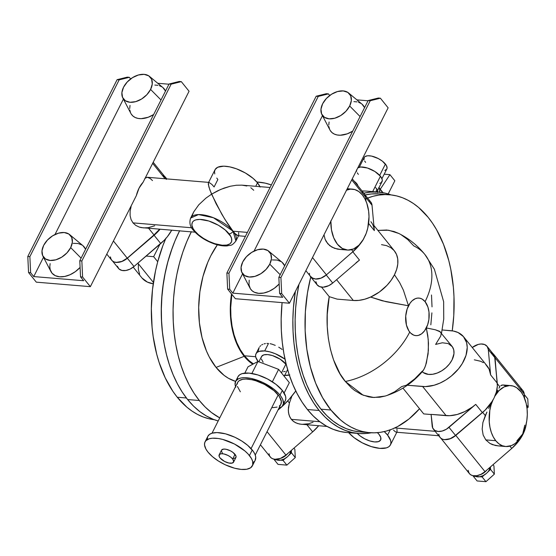<?xml version="1.0" encoding="UTF-8"?>
<svg xmlns="http://www.w3.org/2000/svg" width="556" height="556" viewBox="0 0 556 556"><rect width="100%" height="100%" fill="white"/><g stroke="black" fill="none" stroke-linecap="round" stroke-linejoin="round"><path stroke-width="0.83" d="M376.836 191.959L382.014 181.701A14.129 6.046 -153.2 0 0 380.436 176.245L372.68 191.611L380.436 176.245L382.153 179.352L382.292 180.707L381.089 182.743L379.804 183.348M381.923 178.678L386.837 168.954A12.691 5.428 -153.2 0 0 385.419 164.062L379.692 175.397L385.419 164.062A12.691 5.428 -153.2 0 0 373.597 156.618A12.691 5.428 -153.2 0 0 364.187 157.515L359.28 167.238M376.794 188.79L375.939 192.32M375.189 187.511L376.669 188.498M377.677 192.035L370.275 192.14L363.826 193.175A121.111 75.227 -85.2 0 1 378.532 192.098A121.111 75.227 -85.2 0 1 391.118 194.913L384.995 193.092L377.677 192.035A6.922 4.545 -38.9 0 0 377.677 190.284M382.75 192.64A9.23 6.06 -38.9 0 0 382.125 191.549L378.844 187.483M378.99 187.678A9.23 6.06 141.1 0 1 379.526 192.188M356.709 183.598A9.806 4.198 -153.2 0 0 354.214 181.242L356.709 183.598L356.479 184.05L356.709 183.598A9.806 4.198 -153.2 0 1 357.925 185.843L356.709 183.598M282.107 349.439L280.426 348.264L282.107 349.439M278.723 347.187L280.426 348.264L278.723 347.187M275.248 345.359L271.808 344.094L275.248 345.359M270.119 343.698L271.808 344.094L270.119 343.698M266.922 343.434L268.478 343.476L266.922 343.434M264.051 343.865L265.441 343.559L264.051 343.865M261.661 344.928L262.793 344.324L261.661 344.928M259.84 346.548L260.674 345.679L259.84 346.548M258.255 350.919L259.172 347.521L255.996 353.783A20.76 8.882 26.8 0 1 264.705 350.947L268.478 343.476L264.705 350.947L259.249 351.364L257.352 352.254L256.114 353.567L255.586 355.249L255.788 357.23L258.318 361.796M244.452 355.791L255.677 356.73L244.452 355.791L240.282 349.689L236.773 342.593L234.006 334.649L232.054 326.038L230.942 316.955L230.705 307.593L231.859 294.346A63.44 39.407 94.8 0 0 244.452 355.791A63.44 39.407 94.8 0 0 253.425 363.895L249.199 360.761L244.452 355.791M258.081 361.497A20.76 8.882 26.8 0 1 255.996 353.783M235.563 386.566A26.528 11.356 26.8 0 1 235.591 381.395L228.46 378.288L224.075 375.349L216.055 367.412L244.188 356.32L247.281 359.76L252.806 364.229A64.093 39.81 -85.2 0 1 244.188 356.32L216.055 367.412A80.071 49.734 94.8 0 0 235.598 381.381A26.528 11.356 26.8 0 1 255.267 379.519A26.528 11.356 26.8 0 1 279.988 395.08A26.528 11.356 26.8 0 1 282.948 405.317A26.528 11.356 26.8 0 1 278.799 408.41L282.121 406.492L283.47 403.447L282.74 399.528L281.121 396.602L278.66 393.544L273.608 388.985L262.71 382.403L250.999 378.407L244.744 377.677L241.241 377.948L238.427 378.803L235.744 381.117L235.077 384.488L235.8 387.185M261.23 357.598L261.598 356.417L263.801 354.867L267.631 354.582L272.51 355.597L280.161 359.176L286.257 364.534A14.581 6.241 -153.2 0 0 285.916 364.09L281.468 372.895L285.916 364.09A14.581 6.241 -153.2 0 0 272.329 355.541A14.581 6.241 -153.2 0 0 261.515 356.57L258.874 361.803M284.213 376.308L287.542 369.719A14.581 6.241 -153.2 0 0 287.612 369.559L287.535 369.726M179.567 230.886A121.111 75.227 94.8 0 0 187.622 399.542L199.333 400.515L205.185 407.02L211.461 412.517L219.745 417.876A121.111 75.227 -85.2 0 1 199.333 400.515L187.622 399.542A121.111 75.227 94.8 0 0 218.188 420.968L213.309 419.328L206.387 415.985L199.75 411.544L193.474 406.047L187.622 399.542L182.243 392.098L177.385 383.786L173.111 374.688L169.441 364.882L166.432 354.478L164.096 343.559L162.463 332.238L161.546 320.631L161.358 308.837L161.893 296.98L163.158 285.165L165.132 273.51L167.794 262.133L171.13 251.138L175.091 240.63L179.657 230.712M295.771 390.951A121.111 75.227 -85.2 0 1 281.955 406.665L289.203 399.25L295.771 390.951M281.642 406.943A121.111 75.227 -85.2 0 1 277.965 410.071L281.642 406.943M346.77 432.505L340.272 431.505L333.12 429.295L326.191 425.952L319.561 421.511L313.285 416.013L307.426 409.515L302.047 402.071L297.196 393.759L292.915 384.655L289.252 374.855L286.236 364.444L283.901 353.526L282.267 342.211L281.35 330.598L281.162 318.803L282.08 302.61A121.111 75.227 94.8 0 0 307.426 409.515L319.137 410.488A121.111 75.227 -85.2 0 1 295.375 291.462L293.415 307.92L292.873 319.776L293.061 331.571L293.978 343.184L295.611 354.499L297.946 365.417L300.963 375.828L304.625 385.628L308.907 394.732L313.758 403.044L319.137 410.488L324.996 416.986L331.272 422.484L337.902 426.925L344.831 430.268L351.983 432.485L359.301 433.541L366.703 433.437L371.332 432.783A121.111 75.227 -85.2 0 1 358.446 433.478A121.111 75.227 -85.2 0 1 319.137 410.488L307.426 409.515A121.111 75.227 94.8 0 0 346.735 432.505A121.111 75.227 94.8 0 0 352.622 432.624M282.948 405.317L285.297 400.667A26.528 11.356 -153.2 0 0 282.337 390.43L279.988 395.08L282.337 390.43A26.528 11.356 -153.2 0 0 257.616 374.862A26.528 11.356 -153.2 0 0 237.94 376.746L235.591 381.395M106.794 254.12L111.707 260.215A12.691 8.326 -38.9 0 0 116.503 262.495L121.903 261.494L126.066 259.235L154.088 235.278L160.747 243.542L146.159 256.066L153.658 256.684L157.716 261.73L155.527 270.821L152.504 289.523L151.35 308.51L152.087 327.303L153.157 336.477L156.688 354.096L159.12 362.422L165.236 377.858L172.895 391.334L177.246 397.227L186.399 397.985L177.246 397.227A119.38 74.15 94.8 0 0 214.345 419.724M367.606 198.075A119.38 74.15 -85.2 0 1 389.464 194.746A119.38 74.15 -85.2 0 1 428.217 217.403A119.38 74.15 -85.2 0 1 452.23 330.841L453.772 315.627L453.981 296.675L453.376 287.327L450.763 269.201L448.775 260.535L443.486 244.272L436.578 229.774L432.561 223.303L428.217 217.403L418.619 207.485L413.435 203.524L408.028 200.271L402.447 197.727L396.72 195.934L390.882 194.885L384.967 194.586L379.025 195.052L373.083 196.275L367.182 198.242M359.795 431.852L353.394 430.872L346.339 428.69L339.507 425.396L332.974 421.017L326.789 415.596L321.014 409.188L315.711 401.849L310.929 393.655L306.71 384.689L303.096 375.022L300.122 364.764L297.821 354.005L296.216 342.844L295.312 331.397L295.125 319.776L295.66 308.087L296.904 296.445L298.968 284.345A119.38 74.15 94.8 0 0 321.014 409.188A119.38 74.15 94.8 0 0 359.76 431.852L369.67 432.672A119.38 74.15 -85.2 0 1 330.924 410.015L321.014 409.188L330.924 410.015L322.563 397.644L315.648 383.147L310.366 366.884L306.836 349.265L305.154 330.744L305.369 311.791L307.468 292.887L310.762 276.957A119.38 74.15 -85.2 0 0 330.924 410.015L340.522 419.933L345.707 423.894L351.107 427.147L356.695 429.684L362.422 431.484L368.26 432.533L374.167 432.832L380.116 432.366L386.052 431.143L391.952 429.176L397.776 426.473L409.035 418.939L419.544 408.729A119.38 74.15 -85.2 0 1 369.67 432.672M255.246 455.044L280.891 404.275A24.221 10.369 -153.2 0 0 278.188 394.927L251.076 448.602L278.188 394.927A24.221 10.369 -153.2 0 0 255.614 380.721A24.221 10.369 -153.2 0 0 237.648 382.438L212.01 433.2L209.591 434.34L207.854 436.3M422.49 371.318L423.971 369.323L425.618 365.466L428.085 353.964L428.474 343.295L427.814 335.678L426.32 327.929A18.841 11.704 -85.2 0 1 409.723 332.057A68.047 44.675 141.1 0 1 345.339 381.479L363.151 395.205L373.945 397.512L385.204 396.046C400.264 391.32 412.858 382.917 422.984 370.838M370.609 297.071L382.187 300.782L408.486 305.786L403.399 290.183L399.667 282.636L394.948 275.491L399.667 282.636L403.399 290.183L408.486 305.786A18.841 11.704 -85.2 0 1 425.083 301.658A68.047 44.675 -38.9 0 0 425.159 254.829A68.047 44.675 141.1 0 1 425.083 301.658L427.911 307.044L428.996 312.125L428.891 319.45L427.647 324.746L424.652 330.681L421.65 333.788L418.279 335.435L415.971 335.643L413.72 335.136L410.634 333.072L408.889 330.903L406.429 325.045L405.72 316.1L407.159 308.969L410.154 303.034L412.1 300.81L415.381 298.655L417.681 298.085L419.968 298.231L422.164 299.093L425.083 301.658A18.841 11.704 -85.2 0 1 426.32 327.929L428.238 339.514L428.377 350.558L426.382 363.005L424.805 367.592L423.185 370.581L421.962 371.45L423.269 372.569L428.495 374.397L432.756 374.251L437.287 373.013L441.784 370.776L445.933 367.69L449.443 363.971L452.07 359.878L453.967 353.658L453.745 349.884L452.341 346.722L448.247 343.573L442.367 342.774L435.612 344.428L440.7 336.123L441.207 333.642L440.415 331.918L435.299 329.771L426.32 327.929L435.299 329.771L439.553 331.258L452.021 346.298A19.606 12.871 -38.9 0 1 445.481 368.086A19.606 12.871 -38.9 0 1 422.233 371.721M441.499 333.246L443.744 318.984L443.639 301.679L434.389 269.236L424.923 254.537C417.73 245.606 409.001 238.573 398.735 233.437L388.637 230.233L377.899 230.413L386.774 230.01L394.121 231.539L398.77 233.45M252.396 465.796L255.218 460.215A26.528 11.356 -153.2 0 0 252.257 449.978L249.435 455.559A26.528 11.356 26.8 0 1 252.396 465.796A26.528 11.356 26.8 0 1 232.721 467.672A26.528 11.356 26.8 0 1 208 452.111L212.538 456.712L218.466 461.063L225.277 464.788L234.715 468.249L241.276 469.417L246.746 469.25L250.666 467.749L252.702 465.052L252.667 461.39L251.486 458.568L248.108 454.023L244.897 450.965L234.493 444.035L222.72 439.428L218.251 438.496L212.364 438.218L209.188 438.781L205.866 440.7L204.74 442.618L204.525 444.974L205.949 449.109L208 452.111A26.528 11.356 26.8 0 1 205.039 441.874A26.528 11.356 26.8 0 1 224.714 439.998A26.528 11.356 26.8 0 1 249.435 455.559L252.257 449.978A26.528 11.356 -153.2 0 0 227.536 434.417A26.528 11.356 -153.2 0 0 207.861 436.293L205.039 441.874M346.576 190.096A30.566 18.987 -85.2 0 1 352.448 189.137A30.566 18.987 -85.2 0 1 362.373 194.941L364.854 198.728L366.814 203.26L368.621 211.085L369.003 216.715L367.759 228.071L366.175 233.402L363.457 239.024A34.604 22.72 -38.9 0 0 365.083 235.8L363.534 239.122L358.961 245.189L353.567 248.956L347.847 250.082L342.315 248.469L337.464 244.258L333.739 237.829L331.459 229.76L330.841 220.781M233.576 462.126L235.925 457.477A8.076 3.454 -153.2 0 0 235.021 454.363L232.672 459.013A8.076 3.454 26.8 0 1 233.576 462.126A8.076 3.454 26.8 0 1 227.585 462.703A8.076 3.454 26.8 0 1 220.065 457.963L224.61 461.473L228.884 463.037L232.311 463.072L233.735 461.556L232.672 459.013L230.733 457.157L228.127 455.503L223.853 453.939L221.392 453.738L219.69 454.252L219.078 456.191L220.065 457.963A8.076 3.454 26.8 0 1 219.161 454.85A8.076 3.454 26.8 0 1 225.152 454.28A8.076 3.454 26.8 0 1 232.672 459.013L235.021 454.363A8.076 3.454 -153.2 0 0 227.501 449.623A8.076 3.454 -153.2 0 0 221.51 450.193L219.161 454.85M327.081 426.452L299.67 424.082L295.785 422.845L292.595 420.718L290.232 417.778L288.779 414.15L288.293 409.967L289.412 403.01L287.723 400.904L289.412 403.01L291.942 395.997L289.412 403.01L288.425 407.715L288.411 412.114L289.384 416.041L291.309 419.342L319.825 421.719L291.309 419.342L294.096 421.886L297.648 423.575L301.825 424.346L308.726 423.748L313.042 422.219M148.647 228.314L153.991 234.938A34.312 22.525 -38.9 0 0 159.621 229.225L153.991 234.938L127.241 258.151L113.424 240.998L127.241 258.151L121.868 261.424L116.399 262.356A12.691 8.326 -38.9 0 0 127.241 258.151L153.991 234.938L148.647 228.314M154.707 225.764L148.16 227.703L143.517 227.884L139.341 227.112L141.363 227.612L195.086 232.179M394.795 427.953L435.133 431.31L394.795 427.953M387.601 435.112L390.277 429.816L387.601 435.112L384.259 431.595A25.374 10.863 26.8 0 1 387.601 435.112A25.374 10.863 26.8 0 1 390.43 444.904A25.374 10.863 26.8 0 1 372.263 446.899A25.374 10.863 26.8 0 1 348.681 432.665L354.068 437.642L362.262 442.833L371.297 446.6L379.79 448.365L386.462 447.865L388.776 446.774L390.291 445.168L390.931 443.111L390.687 440.693L387.601 435.112M135.789 225.423L139.341 227.112L135.789 225.423L133.002 222.88L191.653 227.758L133.002 222.88L135.789 225.423M520.201 437.746L522.689 434.014A30.566 18.987 -85.2 0 1 505.689 446.517A30.566 18.987 -85.2 0 1 495.764 440.72L485.798 439.886L489.94 443.445L495.354 445.495L498.447 445.912L492.505 444.668L489.94 443.445L485.798 439.886L495.764 440.72L493.276 436.926L491.323 432.394L489.961 427.286L489.238 421.782L489.822 410.37L491.094 404.865L493.054 399.854A34.604 22.72 -38.9 0 0 494.68 396.63A34.604 22.72 141.1 0 1 493.054 399.854L492.22 401.258L492.97 399.757A30.566 18.987 -85.2 0 0 495.764 440.72L498.829 443.744L502.249 445.71L505.904 446.537L511.499 445.578L515.106 443.514L518.449 440.401L522.689 434.014L524.232 429.767M236.932 235.223L238.128 235.758L235.216 233.687L236.932 235.223M245.398 236.363L238.079 235.751L238.774 235.264L238.128 235.758M270.084 187.49L241.978 185.155L236.411 185.238L230.351 186.232L224.026 188.109L217.681 190.791L211.572 194.176L208.854 186.851L208.382 182.903L209.028 182.41L208.382 182.903L208.326 184.404L209.953 190.152L216.11 203.781L224.784 219.196L233.054 231.206A25.374 10.863 26.8 0 1 235.89 240.991L233.054 231.206L247.399 232.394L233.054 231.206L235.216 233.687L233.054 231.206A3.461 2.273 141.1 0 1 228.94 233.77C232.665 237.593 234.729 246.093 222.198 245.217C209.39 243.987 197.06 234.632 194.711 230.921A3.461 2.273 141.1 0 1 193.418 230.281A3.461 2.273 -38.9 0 0 194.711 230.921L198.457 234.715L203.357 238.315L208.986 241.394L214.859 243.695L222.198 245.217L226.723 245.078L229.962 243.841L231.637 241.61L231.609 238.587L230.636 236.251L225.194 229.969L218.48 225.277L208.799 220.996L199.826 219.398L195.698 219.905L193.696 220.85L192.39 222.233L191.848 225.02L193.015 228.44L194.711 230.921C190.993 227.098 188.929 218.591 201.46 219.474C214.268 220.704 226.598 230.059 228.94 233.77A3.461 2.273 -38.9 0 0 233.054 231.206L213.469 217.75L198.485 214.567L190.59 218.112A25.374 10.863 26.8 0 1 209.41 216.319A25.374 10.863 26.8 0 1 233.054 231.206L227.738 223.818L221.788 214.185L211.572 194.176L220.843 189.36L230.351 186.232L236.411 185.238L241.978 185.155L246.843 185.989M259.944 186.649A25.374 10.863 -153.2 0 0 257.498 182.82L255.739 186.295L257.498 182.82L260.132 187.073M152.504 180.575L150.252 178.525L147.277 177.274L209.028 182.41L211.94 184.481L214.102 186.962L217.862 179.518L216.777 178.066M291.344 450.624A10.147 6.665 -38.9 0 0 291.413 450.332L290.545 452.765A10.147 6.665 -38.9 0 0 291.344 450.624L291.462 452.841L295.285 457.581L294.854 449.304L293.929 448.15L294.854 449.304L295.285 457.581L291.462 452.841L291.344 450.624M289.752 451.778L290.545 452.765L289.203 454.864L291.462 452.841L287.417 456.768L284.165 458.999L280.676 460.187L283.046 460.382L285.297 458.359A10.147 6.665 -38.9 0 0 289.203 454.864A10.147 6.665 -38.9 0 0 290.545 452.765L289.752 451.778M379.046 434.403A14.414 6.172 26.8 0 1 380.651 439.963A14.414 6.172 26.8 0 1 370.609 441.172A14.414 6.172 26.8 0 1 357.265 433.381L359.989 435.841L364.646 438.788L369.775 440.929L374.605 441.93L378.393 441.645L380.568 440.116L380.797 437.572L379.046 434.403A14.414 6.172 26.8 0 0 377.434 432.665L379.046 434.403M162.901 87.556L165.493 91.094A20.76 13.629 -38.9 0 0 162.908 87.563L149.501 76.394A17.299 11.356 141.1 0 1 150.593 89.44L161.011 99.976L150.593 89.44L146.867 94.694L141.648 98.975L135.733 101.637L130.028 102.269L125.392 100.775L122.542 97.39L121.896 92.616L123.564 87.188A17.299 11.356 141.1 0 1 149.501 76.394M82.997 245.731L85.589 249.269A20.76 13.629 -38.9 0 0 83.004 245.738L69.604 234.576A17.299 11.356 141.1 0 1 70.688 247.615L81.106 258.151L70.688 247.615L66.963 252.869L61.744 257.157L55.836 259.819L50.123 260.451L45.495 258.957L42.638 255.565L41.999 250.798L43.667 245.37A17.299 11.356 141.1 0 1 69.604 234.576M490.427 467.186A10.147 6.665 -38.9 0 0 490.489 466.894L489.621 469.327A10.147 6.665 -38.9 0 0 490.427 467.186L490.538 469.403L494.36 474.143L493.937 465.865L493.005 464.712L493.937 465.865L494.36 474.143L490.538 469.403L490.427 467.186M488.828 468.34L489.621 469.327L488.286 471.425L490.538 469.403L486.493 473.33L483.24 475.568L479.752 476.749L482.122 476.944L484.38 474.921A10.147 6.665 -38.9 0 0 488.286 471.425A10.147 6.665 -38.9 0 0 489.621 469.327L488.828 468.34M361.977 104.118L364.569 107.655A20.76 13.629 -38.9 0 0 361.984 104.125L348.584 92.956A17.299 11.356 141.1 0 1 349.668 106.001L360.086 116.538L349.668 106.001L345.943 111.256L340.724 115.544L334.816 118.199L329.103 118.831L324.475 117.344L321.618 113.952L320.972 109.178L322.647 103.75A17.299 11.356 141.1 0 1 348.584 92.956M282.073 262.3L284.672 265.837A20.76 13.629 -38.9 0 0 282.087 262.307L268.68 251.138A17.299 11.356 141.1 0 1 269.764 264.176L280.182 274.713L269.764 264.176L266.039 269.438L260.827 273.719L254.912 276.381L249.206 277.013L244.57 275.519L241.714 272.127L241.075 267.36L242.743 261.932A17.299 11.356 141.1 0 1 268.68 251.138M527.005 408.222L528.2 407.152L527.776 398.874L524.273 394.531L527.776 398.874L528.2 407.152L526.532 405.081L528.2 407.152L527.005 408.222M477.104 480.954L485.944 481.684L494.36 474.143L485.944 481.684L482.122 476.944L485.944 481.684L477.104 480.954L473.281 476.207L475.651 476.409L474.706 475.887A10.147 6.665 -38.9 0 0 475.651 476.409A10.147 6.665 -38.9 0 0 479.752 476.749L482.122 476.944L484.38 474.921A10.147 6.665 -38.9 0 1 479.752 476.749L473.281 476.207L477.104 480.954M278.028 464.385L286.868 465.122L295.285 457.581L286.868 465.122L283.046 460.382L286.868 465.122L278.028 464.385L274.205 459.645L276.575 459.84L275.623 459.325A10.147 6.665 -38.9 0 0 276.575 459.84A10.147 6.665 -38.9 0 0 280.676 460.187L283.046 460.382L285.297 458.359A10.147 6.665 -38.9 0 1 280.676 460.187L274.205 459.645L278.028 464.385M473.26 475.748L473.281 476.207L473.26 475.748M274.178 459.187L274.205 459.645L274.178 459.187M242.743 261.932L246.468 256.677L251.687 252.389L257.595 249.727L263.308 249.095L267.936 250.589L270.793 253.981L271.432 258.755L269.764 264.176A17.299 11.356 141.1 0 1 255.301 276.262A17.299 11.356 141.1 0 1 241.964 272.662A17.299 11.356 141.1 0 1 242.743 261.932M322.647 103.75L326.372 98.495L331.584 94.214L337.499 91.552L343.205 90.92L347.841 92.414L350.697 95.799L351.336 100.573L349.668 106.001A17.299 11.356 141.1 0 1 335.198 118.087A17.299 11.356 141.1 0 1 321.868 114.487A17.299 11.356 141.1 0 1 322.647 103.75M43.667 245.37L47.392 240.116L52.605 235.827L58.519 233.166L64.225 232.533L68.861 234.027L71.717 237.419L72.356 242.187L70.688 247.615A17.299 11.356 141.1 0 1 56.225 259.701A17.299 11.356 141.1 0 1 42.888 256.101A17.299 11.356 141.1 0 1 43.667 245.37M123.564 87.188L127.296 81.934L132.509 77.652L138.423 74.99L144.129 74.358L148.765 75.852L151.621 79.237L152.261 84.012L150.593 89.44A17.299 11.356 141.1 0 1 136.123 101.526A17.299 11.356 141.1 0 1 122.793 97.919A17.299 11.356 141.1 0 1 123.564 87.188M241.964 272.662L250.026 288.133A20.76 13.629 -38.9 0 0 279.168 283.984L274.337 288.272L269.146 291.281L263.78 293.026L258.714 293.353L254.37 292.241L252.07 290.739L250.346 288.696L248.991 284.79L249.199 280.175M321.868 114.487L329.93 129.958A20.76 13.629 -38.9 0 0 352.719 131.119L347.257 133.829L340.244 135.226L337.068 134.962L334.274 134.059L331.967 132.557L330.25 130.514M42.888 256.101L50.95 271.571A20.76 13.629 -38.9 0 0 80.092 267.422L75.262 271.71L70.07 274.72L64.704 276.457L59.631 276.791L55.294 275.679L52.049 273.218L50.193 269.625L49.804 266.748L50.123 263.613M122.793 97.919L130.855 113.389A20.76 13.629 -38.9 0 0 153.644 114.557L148.181 117.267L141.168 118.664L137.985 118.4L135.191 117.497L132.891 115.995L131.167 113.952M214.776 173.945L214.526 171.519L215.172 169.462L217.743 167.245L223.783 166.174L229.767 166.876L236.432 168.802L245.377 172.986L253.154 178.42L257.498 182.82A25.374 10.863 -153.2 0 0 233.854 167.933A25.374 10.863 -153.2 0 0 215.026 169.726L208.437 182.771M281.683 293.603L279.612 293.429L278.855 277.347L280.926 277.52L281.683 293.603L289.433 303.222L235.39 298.725L227.633 289.106L226.876 273.024L316.176 96.237L326.337 93.707L328.408 93.881L329.715 95.5L328.408 93.881L318.254 96.41L328.408 93.881L326.337 93.707L316.176 96.237L318.254 96.41L316.176 96.237L226.876 273.024L228.947 273.198L318.254 96.41L228.947 273.198L226.876 273.024L227.633 289.106L229.704 289.273L228.947 273.198L229.704 289.273L227.633 289.106L235.39 298.725L289.433 303.222L281.683 293.603L280.926 277.52L278.855 277.347L368.155 100.56L370.226 100.733L280.926 277.52L370.226 100.733L368.155 100.56L378.316 98.03L380.387 98.204L370.226 100.733L380.387 98.204L388.137 107.822L289.433 303.222L388.137 107.822L380.387 98.204L378.316 98.03L368.155 100.56L278.855 277.347L279.612 293.429L282.726 297.286L232.818 293.137L242.576 273.83L232.818 293.137L229.704 289.273L232.818 293.137L282.726 297.286L279.612 293.429L281.683 293.603M254.064 251.076L322.473 115.648L254.064 251.076M356.848 99.851L368.044 100.782L356.848 99.851M329.103 121.993L328.784 125.128M328.895 126.608L329.625 129.312M361.094 103.472L358.537 102.262M357.084 101.887L353.901 101.623M281.19 261.647L277.18 260.069L272.308 259.916M486.882 470.022L483.074 473.371L479.529 474.97A10.383 6.818 -38.9 0 0 486.882 470.028M127.261 77.145L129.333 77.319L119.172 79.849L117.101 79.675L127.261 77.145L117.101 79.675L119.172 79.849L29.871 256.636L27.8 256.462L117.101 79.675L27.8 256.462L29.871 256.636L30.629 272.711L28.558 272.537L27.8 256.462L28.558 272.537L36.307 282.163L28.558 272.537L30.629 272.711L29.871 256.636L119.172 79.849L129.333 77.319L130.639 78.938L129.333 77.319L127.261 77.145M83.643 280.724L33.742 276.575L43.493 257.261L33.742 276.575L30.629 272.711L33.742 276.575L83.643 280.724L80.537 276.867L83.643 280.724M54.988 234.514L123.397 99.086L54.988 234.514M157.772 83.282L168.968 84.213L157.772 83.282M130.021 105.431L129.708 108.566M129.812 110.046L130.549 112.75M162.018 86.903L159.454 85.7M158.008 85.325L154.825 85.061M82.114 245.085L78.104 243.507L73.232 243.354M79.779 260.785L80.537 276.867L79.779 260.785L81.85 260.959L82.608 277.041L80.537 276.867L82.608 277.041L90.357 286.66L36.307 282.163L90.357 286.66L82.608 277.041L81.85 260.959L79.779 260.785L169.08 83.998L79.779 260.785M179.24 81.468L169.08 83.998L171.151 84.171L81.85 260.959L171.151 84.171L169.08 83.998L179.24 81.468L181.312 81.642L171.151 84.171L181.312 81.642L179.24 81.468M250.812 187.713L253.738 190.263M191.834 216.451L193.759 211.85L198.77 204.81L205.915 198.138L211.572 194.176L205.915 198.138L198.77 204.81L193.759 211.85L190.59 218.112C189.137 222.803 190.089 226.862 193.425 230.302C198.436 236.154 205.31 240.658 214.046 243.813C218.911 245.488 223.31 246.183 227.237 245.891C230.448 244.786 231.157 246.878 235.89 240.991L238.719 235.396M238.635 232.651L238.774 235.264M280.453 458.408A10.383 6.818 -38.9 0 0 287.806 453.46L283.998 456.81L280.446 458.408M499.844 386.754L497.314 383.612L499.844 386.754L498.968 388.206L499.844 386.754M497.912 390.103L495.229 395.205L497.912 390.103M491.247 352.692L493.061 353.845L494.645 356.556L496.438 375.078L495.028 357.751L524.232 393.995L524.579 398.27L524.232 393.995L495.028 357.751L497.349 386.038L496.341 392.091L494.597 396.532L498.968 390.673L504.097 386.913L509.567 385.558L513.181 386.059L516.614 387.664L521.139 392.001L523.592 396.032L526.178 403.399L527.081 408.931L527.297 414.734L526.803 420.579L525.628 426.257L522.689 434.014L516.92 440.797M501.79 385.12L500.734 385.725L502.999 384.96L501.79 385.12M487.028 346.277L493.575 354.408A12.691 8.326 -38.9 0 1 494.84 357.661L488.293 349.536L487.181 346.478L484.637 344.532L481.023 343.976L478.264 344.428L472.239 347.5A12.691 8.326 141.1 0 1 487.028 346.277A12.691 8.326 141.1 0 1 488.293 349.536L490.621 374.911L497.279 383.174L490.621 374.911L488.293 349.536L494.84 357.661L497.279 383.174A34.604 22.72 -38.9 0 1 495.278 395.212L494.597 396.532A30.566 18.987 -85.2 0 1 510.755 385.6L502.999 384.96L505.814 385.947M510.755 385.6A30.566 18.987 -85.2 0 1 526.066 402.933A30.566 18.987 -85.2 0 1 522.689 434.014L524.794 425.201M488.648 408.438L492.178 401.251L488.648 408.438M485.284 415.589L486.917 412.059L482.893 422.525L482.17 429.135L483.157 435.028L485.798 439.886L483.157 435.028L482.17 429.135L482.893 422.525L485.284 415.589L482.698 412.378L485.284 415.589M468.089 470.244L469.181 473.344L470.737 474.803L472.85 475.665L476.742 475.727L481.003 474.324L485.006 471.655L511.756 448.442L509.887 446.127L511.756 448.442A34.312 22.525 -38.9 0 0 526.268 423.623M189.061 91.26L181.312 81.642L189.061 91.26L143.08 182.292A25.374 15.763 94.8 0 0 136.338 195.629L90.357 286.66L136.338 195.629L139.056 188.143L143.08 182.292L189.061 91.26M131.112 206.54L130.118 211.245L130.111 215.652L131.084 219.578L133.002 222.88L131.084 219.578L130.111 215.652L130.118 211.245L131.112 206.54M145.672 177.705L144.866 178.379L147.277 177.274L145.672 177.705M393.523 430.149L395.233 431.685L393.523 430.149M396.435 432.22L395.233 431.685L396.435 432.22L397.074 431.727L396.379 432.22L438.705 435.737M396.942 429.121L397.074 431.727M363.832 193.273L365.097 195.01L365.653 197.192L351.726 179.908L365.653 197.192A12.691 8.326 -38.9 0 0 364.382 193.863L352.268 178.83M315.405 279.042A12.691 8.326 -38.9 0 0 326.428 274.852L312.5 257.56L326.428 274.852L320.951 278.16L315.405 279.042M305.87 270.682L310.672 276.638A12.691 8.326 -38.9 0 0 315.294 278.904L312.986 278.347L310.477 276.381M361.956 192.105L362.964 192.612M365.653 197.192L365.966 201.057L365.653 197.192M347.027 189.207L347.715 189.617M360.594 243.375L353.067 251.5L351.587 249.658L353.067 251.5L326.428 274.852L353.067 251.5A34.312 22.525 -38.9 0 0 360.406 243.625M343.594 249.449L340.369 249.463L334.517 248.317L329.729 245.662L326.254 241.638L325.072 239.184L324.009 234.771L325.072 239.184L327.811 243.806L331.974 247.17L337.325 249.081L340.369 249.463M522.96 390.666A12.691 8.326 -38.9 0 1 524.232 393.995L522.953 390.653L493.756 354.422A12.691 8.326 141.1 0 1 495.028 357.751L494.472 355.569L492.908 353.574A12.691 8.326 141.1 0 1 493.756 354.422M522.438 390.103L520.59 388.929M440.936 438.302L469.361 473.58A12.691 8.326 -38.9 0 0 485.006 471.655L455.802 435.411A12.691 8.326 141.1 0 1 444.779 439.601A12.691 8.326 -38.9 0 0 455.545 435.459L448.991 427.335L475.734 404.372L482.399 412.642A34.604 22.72 -38.9 0 0 492.22 401.258L485.228 410.022L455.545 435.459L450.2 438.684L444.779 439.601L448.887 439.191L453.168 437.329L473.893 419.71L455.545 435.459L448.991 427.335A12.691 8.326 141.1 0 1 433.423 429.19A12.691 8.326 141.1 0 1 432.158 425.931L431.102 414.394L446.127 415.645L422.65 386.517L407.346 385.245L425.368 386.601L434.069 385.252L440.039 383.063L445.891 379.929L451.389 375.981L458.519 368.857L462.265 363.575L466.011 355.36L467.235 347.424L466.588 342.628L463.489 336.644L458.088 332.544L453.432 331.042L442.208 329.972L450.853 330.688A34.604 22.72 141.1 0 1 463.697 336.894A34.604 22.72 141.1 0 1 458.366 369.045A34.604 22.72 141.1 0 1 422.65 386.517L446.127 415.645A34.604 22.72 -38.9 0 0 475.734 404.372L482.399 412.642L455.802 435.411L485.006 471.655L511.756 448.442L518.178 441.756L522.96 434.354L524.621 430.552L526.317 423.109M485.68 364.43L489.072 369.073L490.621 374.911A34.604 22.72 -38.9 0 0 487.167 366.022L463.697 336.894M501.748 445.926L498.447 445.912M152.65 163.346L165.062 178.754L152.65 163.346M166.126 178.837A12.691 8.326 -38.9 0 0 165.195 177.162L153.192 162.269M112.555 261.056L118.435 268.353A12.691 8.326 -38.9 0 0 134.003 266.498L127.345 258.234A12.691 8.326 141.1 0 1 116.399 262.356L114.133 261.966L112.256 260.799L110.991 259.061L110.435 256.879M312.68 431.88A34.312 22.525 -38.9 0 0 318.651 425.75L312.68 431.88L285.93 455.093L312.68 431.88L306.954 424.777L312.68 431.88M269.014 453.682L269.563 455.85L270.807 457.581L272.655 458.749L274.991 459.291L280.502 458.387L285.93 455.093L267.054 431.664L285.93 455.093A12.691 8.326 -38.9 0 1 270.285 457.018L260.43 444.786M309.803 275.526L311.937 277.889L315.294 278.904A12.691 8.326 141.1 0 1 310.491 276.624A12.691 8.326 141.1 0 1 309.845 275.616M309.588 274.428L309.4 273.309M370.748 201.967L372.02 205.233L374.348 230.608L372.02 205.233L365.667 197.352L372.02 205.233A12.691 8.326 -38.9 0 0 370.755 201.974L365.028 194.871M315.884 281.628L316.996 284.686L319.54 286.632L323.161 287.188L328.742 285.659L332.717 283.032L326.254 275.005L332.717 283.032L359.468 260.076L332.717 283.032A12.691 8.326 -38.9 0 1 317.156 284.887L310.491 276.624M346.277 190.228L350.565 189.13L354.818 189.575L358.822 191.549L362.373 194.941A30.566 18.987 -85.2 0 1 365.167 235.897L365.083 235.8A34.604 22.72 141.1 0 1 363.457 239.024L363.534 239.122A30.566 18.987 -85.2 0 1 347.382 250.054A30.566 18.987 -85.2 0 1 330.834 221.267M370.894 221.719A34.604 22.72 141.1 0 1 374.348 230.608L368.593 223.463L374.348 230.608L373.813 227.564M359.468 260.076L352.803 251.812L360.879 243.055A34.604 22.72 141.1 0 1 352.803 251.812L344.414 259.013L352.803 251.812L359.468 260.076L356.021 262.793M154.088 235.278L160.038 229.26A34.604 22.72 141.1 0 1 154.088 235.278L160.747 243.542A34.604 22.72 -38.9 0 0 171.693 230.226L167.356 236.724L164.235 240.261L134.003 266.498L127.345 258.234L154.088 235.278M166.446 179.31L164.527 176.328A12.691 8.326 141.1 0 1 165.375 177.176A12.691 8.326 141.1 0 1 166.307 178.858M162.88 175.453L165.396 177.427L166.286 179.373M222.414 453.314L221.351 450.763M221.559 450.11L223.741 449.081L226.202 449.29L230.476 450.853L233.082 452.508L236.008 456.135L235.876 457.56L233.694 458.589M370.206 201.39L369.351 200.737M394.948 275.491L394.433 274.838M381.527 244.647L386.524 245.627L390.792 247.635L394.162 250.603L396.504 254.419L397.728 258.922L397.79 263.961L396.678 269.319L394.447 274.81L391.181 280.217L386.997 285.325L379.373 292.011L370.713 297.022L364.743 299.211L358.87 300.379L353.324 300.476L337.124 299.128L353.324 300.476L336.589 279.71L353.324 300.476A34.604 22.72 -38.9 0 0 389.04 283.004A34.604 22.72 -38.9 0 0 394.371 250.853L373.868 225.416M483.352 362.651L480.655 361.275L474.324 359.822M387.351 395.323L394.677 391.758L401.696 386.587L406.45 385.169L414.755 378.844L421.962 371.45M433.423 429.19L440.088 437.454A12.691 8.326 -38.9 0 0 444.883 439.733L442.527 439.219L440.658 438.065L439.393 436.356L438.823 434.194M475.734 404.372L446.398 429.211L442.187 431.039L438.135 431.463L434.827 430.427L432.728 428.071L431.102 414.394L449.658 415.707L457.171 414.484L464.879 411.551L472.294 407.089L475.734 404.372M117.365 266.213L118.984 268.944L121.931 270.445L125.795 270.508L130.021 269.132L134.003 266.498L146.159 256.066L153.658 256.684L159.947 244.223L153.658 256.684L157.716 261.73A119.38 74.15 94.8 0 0 177.246 397.227L186.844 407.145L192.029 411.106L197.429 414.366L203.016 416.903L208.743 418.703L214.581 419.752M153.421 282.469L137.874 263.176L153.421 282.469M133.218 267.137L141.766 277.743A34.604 22.72 -38.9 0 0 153.227 283.789L147.368 282.087L141.975 277.993M138.347 264.635L138.402 269.667L139.632 274.178M401.168 234.757L407.777 239.587L413.803 245.94A68.047 44.675 141.1 0 1 425.159 254.829M385.252 396.032L379.859 397.22L372.367 397.408L368.663 396.859L361.449 394.482L354.603 390.444L351.364 387.831L345.339 381.479L340.008 373.743L333.565 359.878L330.438 349.411L328.311 338.215L327.241 326.518L327.234 314.557L329.235 296.661L321.563 287.132L329.235 296.661L337.124 299.128L329.235 296.661C322.779 328.902 331.341 365.737 345.339 381.479A68.047 44.675 -38.9 0 0 409.723 332.057A18.841 11.704 -85.2 0 1 408.486 305.786L385.954 301.679L370.456 297.015M431.115 414.526L423.714 413.907L402.94 388.123L423.714 413.907L431.115 414.526M253.487 462.168L254.384 461.39M255.065 460.493L255.732 457.115L255.009 454.426L253.39 451.493L247.719 445.377L241.79 441.033L234.98 437.301L225.541 433.84L217.014 432.575L212.01 433.2M207.555 437.037L207.346 439.386M430.83 324.843L431.901 312.861M432.033 306.863L431.498 295M165.973 238.065L162.873 245.669L157.716 261.73A119.38 74.15 94.8 0 1 165.709 238.67M389.464 194.746L379.56 193.919A119.38 74.15 94.8 0 0 365.104 194.968L371.422 193.961L378.719 193.856M164.284 344.602A119.38 74.15 -85.2 0 1 172.346 247.67L167.613 262.606L164.986 273.823L163.04 285.304L161.796 296.953L161.268 308.643L161.455 320.263L162.352 331.71L164.284 344.609M240.352 391.785L237.405 386.455M237.169 384.14L237.787 382.18L239.226 380.651L242.805 379.282L246.009 379.046L251.715 379.706L255.92 380.811L264.538 384.411L274.045 390.729L279.216 396.317L281.357 401.453L280.752 404.532L279.314 406.061M277.096 407.103L272.53 407.666M283.567 402.62L284.47 401.842M285.145 400.939L285.819 398.791L285.562 396.261L282.337 390.43L275.957 384.335L267.394 378.907L257.949 374.966L249.067 373.125L242.089 373.646L239.671 374.793L237.933 376.753M237.641 377.489L237.419 378.615M257.956 361.449L251.875 373.479L257.956 361.449L278.625 369.372L289.342 382.667L284.13 392.981L289.342 382.667L278.625 369.372L272.35 381.791L278.625 369.372L257.956 361.449L247.997 366.821L244.814 373.125L247.997 366.821L257.956 361.449M378.532 192.098L366.821 191.125A121.111 75.227 94.8 0 0 362.053 190.972L365.966 191.062M191.368 231.685L186.802 241.603L182.841 252.111L179.505 263.106L176.843 274.49L174.869 286.138L173.604 297.953L173.069 309.81L173.257 321.604L174.174 333.218L175.807 344.532L178.142 355.451L181.152 365.862L184.821 375.661L189.096 384.766L193.954 393.078L199.333 400.515A121.111 75.227 -85.2 0 1 191.278 231.859M256.816 182.007A121.111 75.227 -85.2 0 1 258.721 182.132A121.111 75.227 -85.2 0 1 271.363 184.96L265.184 183.126L256.816 182.007M216.055 367.412L209.285 357.001L206.457 350.982L202.043 337.617L199.416 322.918L198.687 307.44L199.882 291.789L202.947 276.561L207.77 262.349L210.787 255.788L217.361 244.814A80.071 49.734 94.8 0 0 216.055 367.412M244.188 356.32A64.093 39.81 -85.2 0 1 231.518 293.915L230.288 308.316L230.386 314.557L231.734 326.692L234.562 337.978L236.502 343.163L238.767 347.98L244.188 356.32M284.359 375.342L289.815 374.925M285.006 359.169L275.366 353.755L269.834 351.865L264.705 350.947A20.76 8.882 26.8 0 1 285.006 359.169M285.263 371.415L283.518 371.728M263.148 362.199L261.369 358.995M289.322 375.064A20.76 8.882 26.8 0 1 284.693 375.363M394.843 180.763L389.93 174.66L384.196 174.188L389.93 174.66L380.262 189.242L389.93 174.66L394.843 180.763L388.192 193.933L394.843 180.763M380.179 189.367L382.841 192.904M378.789 187.414L379.741 189.638L379.463 192.411M377.51 192.626L377.475 189.645M365.605 162.408L364.625 160.969M364.062 159.621L364.256 157.383L365.014 156.577L367.69 155.763L371.554 156.083L378.275 158.55L382.368 161.143L386.399 165.493L387.087 168.058L386.767 169.087L384.849 170.435M358.37 174.41L357.272 172.812M356.646 171.304L356.514 169.955M357.71 167.919L360.691 167.008L367.447 168.016L374.862 171.484L380.436 176.245A14.129 6.046 -153.2 0 0 368.83 168.489A14.129 6.046 -153.2 0 0 357.814 167.849M358.446 433.478L346.735 432.505M347.285 188.706L352.448 189.137M498.079 445.884L505.689 446.517M390.43 444.904L397.019 431.859M339.772 249.422L347.382 250.054M166.758 178.893L165.382 177.183M256.782 181.965L258.686 182.125"/></g></svg>
